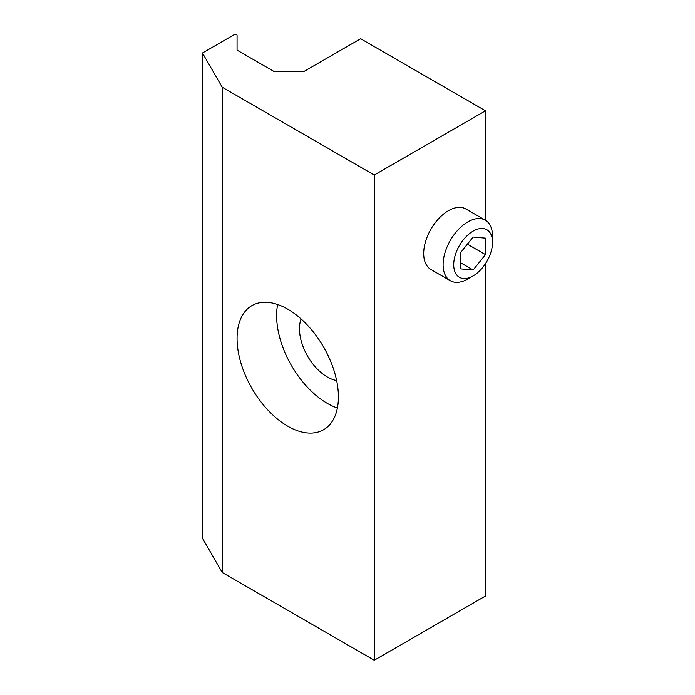 <?xml version="1.0" encoding="UTF-8"?>
<svg xmlns="http://www.w3.org/2000/svg" width="695" height="695" viewBox="0 0 695 695"><rect width="100%" height="100%" fill="white"/><g stroke="black" fill="none" stroke-linecap="round" stroke-linejoin="round"><path stroke-width="1.04" d="M237.065 35.462L237.065 50.153L237.065 35.462A1.746 1.008 0 0 0 235.987 34.533A1.746 1.008 0 0 0 234.085 34.75L202.462 53.011L202.462 538.234L222.235 572.48L374.257 660.25L485.492 596.032L485.492 263.666M202.462 53.011L222.235 87.257L374.257 175.027L485.492 110.809L360.662 38.738L303.811 71.559L274.143 71.559L237.065 50.153M485.492 110.809L485.492 220.289M222.235 87.257L222.235 572.48M287.739 309.179A71.663 41.379 60 0 1 334.556 372.329A71.663 41.379 60 0 1 323.575 429.753A71.663 41.379 60 0 1 251.911 388.375A71.663 41.379 60 0 1 251.911 305.626A71.663 41.379 60 0 1 287.739 309.179M374.257 175.027L374.257 660.25M467.822 278.999L473.13 275.932L467.822 278.999A34.959 20.181 -60 0 1 450.343 280.728L430.935 269.521A34.959 20.181 -60 0 1 430.935 229.159A34.959 20.181 -60 0 1 465.885 208.969L485.301 220.176A34.959 20.181 -60 0 1 492.538 236.178L492.538 242.312A27.453 15.846 -60 0 1 473.13 275.932A27.453 15.846 -60 0 1 453.722 264.726A27.453 15.846 -60 0 1 473.13 231.105A27.453 15.846 -60 0 1 492.538 242.312M450.343 280.728A34.959 20.181 -60 0 1 450.343 240.366A34.959 20.181 -60 0 1 485.301 220.176M473.13 237.038L460.768 252.415L460.768 268.895L473.13 269.999L485.492 254.622L485.492 238.142L473.13 237.038M467.396 244.171L485.492 254.622M460.768 262.858L473.13 269.999M337.396 408.026A71.663 41.379 60 0 1 277.635 304.514M336.623 380.495A39.328 22.709 60 0 1 307.624 356.205A39.328 22.709 60 0 1 301.091 318.953"/></g></svg>
